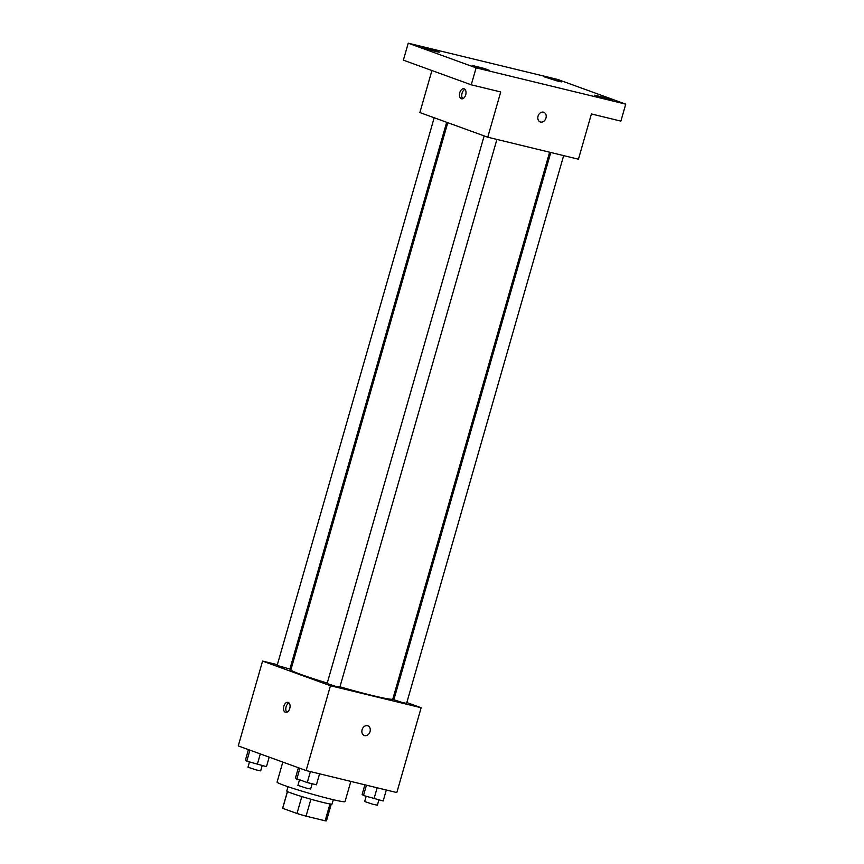 <?xml version="1.0" encoding="UTF-8"?>
<svg xmlns="http://www.w3.org/2000/svg" width="864" height="864" viewBox="0 0 864 864"><rect width="100%" height="100%" fill="white"/><g stroke="black" fill="none" stroke-linecap="round" stroke-linejoin="round"><path stroke-width="1.3" d="M329.972 803.941L325.145 820.8A22.81 1.22 16 0 0 326.495 820.768L331.268 804.103M325.145 820.8L306.05 816.167A22.81 1.22 16 0 1 296.978 813.499L282.69 808.315A22.81 1.22 16 0 1 282.636 808.196L287.42 791.532M310.91 799.243L306.05 816.167M287.485 791.564L282.69 808.315M301.828 796.576L296.978 813.499M333.32 799.708L332.078 804.006A23.566 1.264 -164 0 1 323.006 802.44A23.566 1.264 -164 0 1 299.138 795.733A23.566 1.264 -164 0 1 286.783 791.024L288.014 786.715M282.82 762.091L277.074 782.114A35.348 1.89 16 0 0 283.846 785.257A35.348 1.89 16 0 0 321.538 796.727A35.348 1.89 16 0 0 345.028 801.608L350.827 781.402M406.825 702.54L421.146 707.735L396.824 792.558L306.137 770.558L238.259 745.913L262.58 661.09L277.355 664.675M421.146 707.735L330.458 685.735L306.137 770.558M362.102 729.702A5.152 4.072 -70 0 1 367.837 725.825A5.152 4.072 -70 0 1 369.9 732.056A5.152 4.072 -70 0 1 364.316 735.512A5.152 4.072 -70 0 1 362.102 729.702M447.779 122.688L290.898 669.794A53.017 2.83 16 0 0 301.05 674.514A53.017 2.83 16 0 0 327.251 683.057M339.952 686.815A53.017 2.83 16 0 0 392.828 699.03L549.623 152.215M393.239 697.604L394.351 698.004M290.239 667.807L291.384 668.077M330.458 685.735L262.58 661.09M550.778 152.485L393.844 699.754L402.181 702.486L406.577 703.404L563.652 155.617M484.142 135.896L327.11 683.564L335.437 686.297L339.833 687.215L496.908 139.428M446.666 122.288L289.872 669.071L277.15 665.42L434.182 117.752M288.209 702.4A5.152 3.143 103.6 0 1 289.807 708.253A5.152 3.143 103.6 0 1 285.574 712.357A5.152 3.143 103.6 0 1 283.727 706.601A5.152 3.143 103.6 0 1 288.004 702.335A5.152 3.143 103.6 0 1 288.209 702.4M286.805 712.271A5.152 3.143 103.6 0 1 286.016 707.162A5.152 3.143 103.6 0 1 289.062 702.972M367.826 725.825A5.152 4.072 -70 0 1 369.9 732.056A5.152 4.072 -70 0 1 364.316 735.512M625.741 104.144L476.118 67.846L408.24 43.2L557.863 79.499L625.741 104.144L620.881 121.111L591.408 113.962L578.437 159.203L487.75 137.203L419.872 112.558L431.924 70.535M476.118 67.846L471.247 84.812L403.369 60.167L408.24 43.2M487.75 137.203L500.72 91.962L471.247 84.812M538.045 116.132A5.152 4.072 -70 0 1 543.769 112.255A5.152 4.072 -70 0 1 545.843 118.487A5.152 4.072 -70 0 1 540.248 121.943A5.152 4.072 -70 0 1 538.045 116.132M464.152 88.83A5.152 3.143 103.6 0 1 465.75 94.684A5.152 3.143 103.6 0 1 461.516 98.788A5.152 3.143 103.6 0 1 459.67 93.031A5.152 3.143 103.6 0 1 463.946 88.765A5.152 3.143 103.6 0 1 464.152 88.83M462.748 98.701A5.152 3.143 103.6 0 1 461.959 93.593A5.152 3.143 103.6 0 1 464.994 89.402M543.769 112.255A5.152 4.072 -70 0 1 545.832 118.487A5.152 4.072 -70 0 1 540.248 121.943M558.317 81.302L544.73 77.015L557.086 80.114L561.719 81.886L558.317 81.302M435.888 51.602L422.302 47.315L434.657 50.414L439.29 52.186L435.888 51.602M485.849 69.736L472.262 65.459L484.618 68.558L489.251 70.33L485.849 69.736M608.267 99.436L594.691 95.159L607.046 98.258L611.68 100.03L608.267 99.436M269.19 757.145L266.468 766.649L246.78 761.162L245.419 760.115L248.432 749.617M260.312 753.926L257.299 764.435M249.934 750.157L246.78 761.162M249.458 761.994L247.957 767.21L256.284 769.954L260.69 770.861L262.192 765.612M319.572 773.82L316.429 784.793L307.26 782.568L295.38 778.259L298.393 767.75M310.403 771.595L307.26 782.568M299.894 768.301L296.741 779.296M299.419 780.127L297.918 785.354L306.245 788.087L310.651 789.005L312.152 783.756M386.316 790.009L383.173 800.982L363.485 795.496L362.124 794.448L364.889 784.814M377.147 787.795L374.004 798.757M366.433 785.192L363.485 795.496M366.152 796.327L364.662 801.544L372.989 804.287L377.395 805.194L378.896 799.945"/></g></svg>
